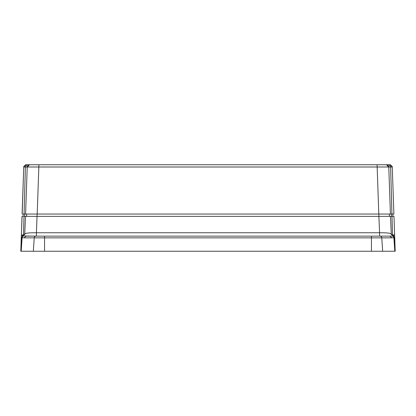 <?xml version="1.0" encoding="UTF-8"?>
<svg xmlns="http://www.w3.org/2000/svg" width="416" height="416" viewBox="0 0 416 416"><rect width="100%" height="100%" fill="white"/><g stroke="black" fill="none" stroke-linecap="round" stroke-linejoin="round"><path stroke-width="0.62" d="M23.717 167.731L23.66 169.411L23.743 167.003L25.386 167.003L24.071 214.042L390.416 214.042L378.877 214.042L378.877 216.367L25.506 216.367L24.736 233.938C25.548 233.111 29.437 232.716 36.405 232.762L37.123 214.042L25.584 214.042L27.227 167.003L29.552 164.757L389.932 164.757L392.257 167.003L392.34 169.411M31.153 164.757L25.615 164.757L23.759 166.556L22.1 214.042L23.743 167.003L26.068 164.757L38.844 164.757L38.844 167.003L27.227 167.003A2.324 2.324 0 0 1 29.552 164.757A2.324 2.324 0 0 0 27.227 167.003L25.386 167.003L26.889 164.757L29.552 164.757M23.806 166.551L25.615 164.804M384.847 164.757L390.385 164.757L392.241 166.556L392.262 167.175M390.385 164.804L392.241 166.556L393.9 214.042L392.241 166.556L390.385 164.757M22.183 214.042L23.759 166.556L23.738 167.175L23.759 166.556L25.615 164.757M386.448 164.757L388.773 167.003L386.448 164.757L389.932 164.757L392.257 167.003L393.9 214.042L390.416 214.042L388.773 167.003L377.156 167.003L377.156 164.757L386.448 164.757A2.324 2.324 0 0 1 388.773 167.003L390.614 167.003L391.929 214.042M23.743 167.003L26.068 164.757L26.889 164.757M24.071 214.042L22.937 214.042M389.111 164.757L390.614 167.003L392.257 167.003M26.666 216.367L26.588 214.042M389.412 214.042L389.334 216.367M392.902 214.042L392.818 216.367L378.877 216.367L379.595 232.762C386.474 232.71 390.364 233.1 391.264 233.938L390.494 216.367M392.189 216.367L393.983 216.367L395.195 251.16M22.1 216.367L21.367 235.009L22.911 236.101L21.268 237.858L21.367 235.009L21.268 237.905L22.017 216.367L21.367 235.014L22.017 216.367L23.244 216.367M23.182 216.367L23.098 214.042L23.182 216.367L22.859 216.367M22.932 236.116L21.263 237.926L20.8 251.243L21.268 237.905L20.8 251.243L395.2 251.243L394.732 237.858L393.089 236.101L394.633 235.009L393.983 216.367L391.992 216.367L392.517 234.858L391.3 234.785L391.264 233.938L394.254 237.687L391.825 237.858L390.031 236.132L392.928 236.033L394.254 237.687L395.2 251.243M21.788 237.406L23.312 235.986L36.405 236.132L36.405 232.762L379.595 232.762L379.595 236.132L390.031 236.132L25.969 236.132L24.175 237.858L21.746 237.687L20.8 251.238M394.633 235.024L392.517 234.858L393.089 236.101C392.985 235.529 393.526 236.122 394.732 237.905L393.068 236.116M393.9 216.367L393.141 216.367M21.268 237.905C22.438 236.174 22.984 235.576 22.896 236.116L23.483 234.858L24.008 216.367L25.506 216.367M24.606 234.603L24.736 233.938L24.7 234.785L21.367 235.024M25.958 236.132L33.29 236.132M28.933 232.955L28.59 232.981M27.17 233.126L25.34 233.511M25.21 233.558L24.898 233.719M22.968 236.101L24.736 233.938M23.072 236.028L22.116 237.619L21.195 251.243M394.212 237.406L393.032 236.101M388.575 236.132L382.71 236.132M37.201 214.042L38.844 167.003L377.156 167.003L378.799 214.042M391.373 214.042L391.326 216.367M24.627 214.042L24.674 216.367M33.327 251.243L34.232 237.858L24.175 237.858M44.554 251.243L44.554 237.858L34.232 237.858A1.862 1.794 -90 0 1 36.02 236.132M371.446 251.243L371.446 237.858L44.554 237.858L44.554 236.132M382.673 251.243L381.768 237.858L371.446 237.858L371.446 236.132M394.805 251.243L393.884 237.619L392.688 235.992M391.825 237.858L381.768 237.858A1.862 1.794 -90 0 0 379.98 236.132"/></g></svg>
